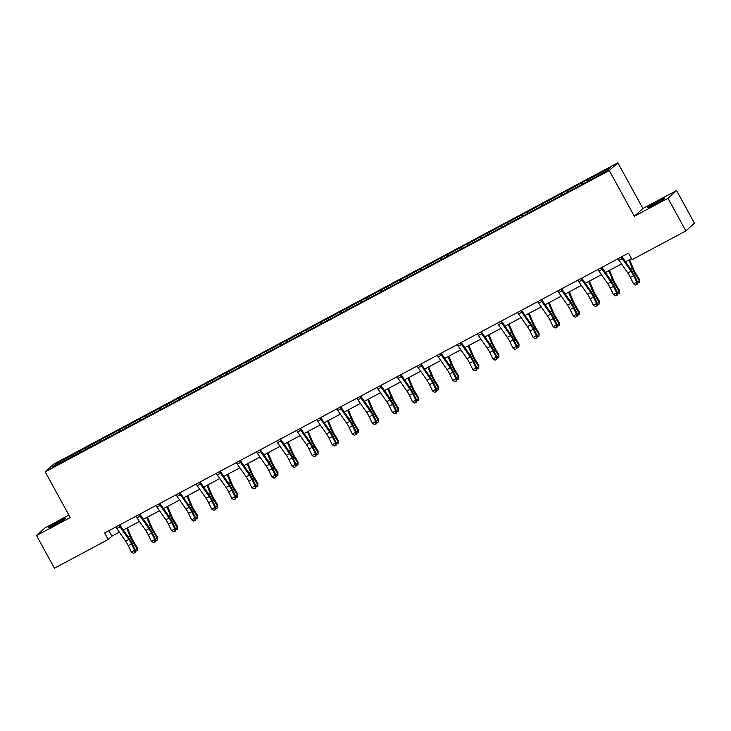 <?xml version="1.0" encoding="UTF-8"?>
<svg xmlns="http://www.w3.org/2000/svg" width="731" height="731" viewBox="0 0 731 731"><rect width="100%" height="100%" fill="white"/><g stroke="black" fill="none" stroke-linecap="round" stroke-linejoin="round"><path stroke-width="1.1" d="M55.446 524.419A9.54 0.475 -28.7 0 0 65.306 518.489A9.54 0.475 -28.7 0 0 58.416 521.733A9.54 0.475 -28.7 0 0 48.566 527.654A9.54 0.475 -28.7 0 0 55.446 524.419M654.702 204.342A9.54 0.475 -28.7 0 0 664.561 198.421A9.54 0.475 -28.7 0 0 657.672 201.665A9.54 0.475 -28.7 0 0 647.812 207.586A9.54 0.475 -28.7 0 0 654.702 204.342M68.878 515.108L45.13 527.791L36.55 535.549L54.432 568.206L108.188 539.487L111.861 536.17L119.354 532.168M617.869 162.794L53.774 464.094L45.194 471.842L609.288 170.551L617.869 162.794L642.896 208.518L634.325 216.266L667.988 198.284L676.568 190.526L642.896 208.518M676.568 190.526L694.45 223.183L685.87 230.941L667.988 198.284M79.505 452.9L79.058 451.493L79.834 450.789L80.657 452.288M57.621 464.295L56.269 463.664L79.058 451.493M85.865 449.209L85.5 448.057L86.276 447.354L79.834 450.789M85.5 448.057L99.928 440.062L100.741 441.551M105.958 438.481L105.584 437.33L106.361 436.626L99.928 440.062M105.584 437.33L120.012 429.335L120.825 430.824M126.043 427.754L125.668 426.593L126.445 425.899L120.012 429.335M125.668 426.593L140.096 418.607L140.919 420.097M146.127 417.026L145.761 415.866L146.538 415.162L140.096 418.607M145.761 415.866L160.18 407.88L161.003 409.369M166.211 406.299L165.846 405.138L166.622 404.435L160.18 407.88M165.846 405.138L180.274 397.152L181.087 398.642M186.304 395.572L185.93 394.411L186.707 393.707L180.274 397.152M185.93 394.411L200.358 386.416L201.171 387.914M206.389 384.844L206.014 383.684L206.8 382.98L200.358 386.416M206.014 383.684L220.442 375.688L221.265 377.187M226.473 374.108L226.107 372.956L226.884 372.253L220.442 375.688M226.107 372.956L240.526 364.961L241.349 366.45M246.557 363.38L246.192 362.229L246.968 361.525L240.526 364.961M246.192 362.229L260.62 354.233L261.433 355.723M266.651 352.653L266.276 351.492L267.053 350.798L260.62 354.233M266.276 351.492L280.704 343.506L281.517 344.995M286.735 341.925L286.369 340.765L287.146 340.07L280.704 343.506M286.369 340.765L300.788 332.779L301.611 334.268M306.819 331.198L306.453 330.037L307.23 329.334L300.788 332.779M306.453 330.037L320.882 322.051L321.695 323.541M326.903 320.47L326.538 319.31L327.314 318.606L320.882 322.051M326.538 319.31L340.966 311.315L341.779 312.813M346.997 309.743L346.622 308.583L347.399 307.879L340.966 311.315M346.622 308.583L361.05 300.587L361.863 302.086M367.081 299.006L366.715 297.855L367.492 297.151L361.05 300.587M366.715 297.855L381.134 289.86L381.957 291.349M387.165 288.279L386.8 287.128L387.576 286.424L381.134 289.86M386.8 287.128L401.228 279.132L402.041 280.622M407.258 277.552L406.884 276.4L407.66 275.697L401.228 279.132M406.884 276.4L421.312 268.405L422.125 269.894M427.343 266.824L426.968 265.664L427.745 264.969L421.312 268.405M426.968 265.664L441.396 257.678L442.218 259.167M447.427 256.097L447.061 254.936L447.838 254.233L441.396 257.678M447.061 254.936L461.48 246.95L462.303 248.439M467.511 245.369L467.146 244.209L467.922 243.505L461.48 246.95M467.146 244.209L481.574 236.214L482.387 237.712M487.604 234.642L487.23 233.481L488.006 232.778L481.574 236.214M487.23 233.481L501.658 225.486L502.471 226.985M507.689 223.905L507.314 222.754L508.1 222.05L501.658 225.486M507.314 222.754L521.742 214.759L522.564 216.248M527.773 213.178L527.407 212.027L528.184 211.323L521.742 214.759M527.407 212.027L541.826 204.031L542.649 205.521M547.857 202.45L547.492 201.299L548.268 200.596L541.826 204.031M547.492 201.299L561.92 193.304L562.733 194.793M567.95 191.723L567.576 190.563L568.352 189.868L561.92 193.304M567.576 190.563L582.004 182.576L582.817 184.066M588.035 180.996L587.669 179.835L588.446 179.132L582.004 182.576M587.669 179.835L610.458 167.664L606.794 170.972L583.228 183.846L141.321 419.886L52.605 466.981L56.269 463.664M685.87 230.941L632.114 259.651L628.541 253.118L104.606 532.963L108.188 539.487M99.599 442.164L99.151 440.766M119.683 431.436L119.235 430.038M139.767 420.709L139.319 419.311M159.851 409.981L159.404 408.583M179.945 399.254L179.497 397.847M200.029 388.526L199.581 387.119M220.113 377.799L219.665 376.392M240.197 367.063L239.75 365.664M260.291 356.335L259.843 354.937M280.375 345.608L279.927 344.21M300.459 334.88L300.012 333.482M320.543 324.153L320.105 322.746M340.637 313.425L340.189 312.018M360.721 302.698L360.273 301.291M380.805 291.961L380.358 290.563M400.899 281.234L400.451 279.836M420.983 270.507L420.535 269.109M441.067 259.779L440.619 258.381M461.151 249.052L460.704 247.645M481.245 238.324L480.797 236.917M501.329 227.597L500.881 226.19M521.413 216.869L520.965 215.462M541.497 206.133L541.05 204.735M561.591 195.405L561.143 194.007M581.675 184.678L581.227 183.28M36.55 535.549L70.222 517.566L45.194 471.842M634.325 216.266L609.288 170.551M123.356 530.03L139.447 521.441M143.44 519.302L159.532 510.713M163.525 508.575L179.616 499.977M183.618 497.848L199.7 489.249M203.702 487.12L219.793 478.522M223.787 476.384L239.878 467.794M243.871 465.656L259.962 457.067M263.964 454.929L280.046 446.339M284.048 444.201L300.139 435.612M304.133 433.474L320.224 424.875M324.217 422.746L340.308 414.148M344.31 412.019L360.401 403.421M364.394 401.292L380.485 392.693M384.479 390.555L400.57 381.966M404.563 379.828L420.654 371.238M424.656 369.1L440.747 360.511M444.74 358.373L460.832 349.774M464.825 347.645L480.916 339.047M484.918 336.918L501 328.32M505.002 326.19L521.093 317.592M525.086 315.454L541.178 306.865M545.171 304.726L561.262 296.137M565.264 293.999L581.346 285.41M585.348 283.272L601.439 274.673M605.432 272.544L621.524 263.946M625.517 261.817L631.538 258.6M108.864 530.688L111.861 536.17M621.213 257.029A5.218 1.06 61.9 0 0 622.218 258.619L631.045 271.247A7.456 1.517 -118.1 0 1 633.603 275.633L636.765 282.084L637.724 282.303L634.563 275.852A11.184 2.275 61.9 0 0 630.734 269.264L621.917 256.654M617.997 258.747A5.218 1.06 61.9 0 0 618.993 260.337L627.828 272.965A7.456 1.517 -118.1 0 1 630.387 277.351L633.539 283.811L636.765 282.084L636.92 284.386L635.632 285.072L636.92 284.386M637.304 284.469L637.724 282.303M633.539 283.811L635.632 285.072M629.583 259.642L633.512 269.017A7.456 1.517 61.9 0 0 635.869 273.595L639.524 279.589L639.415 282.568L637.578 283.061M637.487 281.819L639.36 280.823L635.696 274.829A11.184 2.275 -118.1 0 1 632.169 267.966L628.852 260.035M625.855 262.292L625.626 261.753M639.415 282.568L639.524 279.589M601.129 267.756A5.218 1.06 61.9 0 0 602.134 269.346L610.961 281.974A7.456 1.517 -118.1 0 1 613.519 286.36L616.672 292.82L617.64 293.03L614.479 286.579A11.184 2.275 61.9 0 0 610.641 279.991L601.832 267.391M597.912 269.483A5.218 1.06 61.9 0 0 598.908 271.064L607.744 283.692A7.456 1.517 -118.1 0 1 610.303 288.078L613.455 294.538L616.672 292.82L616.836 295.114L615.548 295.799L616.836 295.114M617.22 295.196L617.64 293.03M613.455 294.538L615.548 295.799M581.044 278.493A5.218 1.06 61.9 0 0 582.04 280.074L590.876 292.702A7.456 1.517 -118.1 0 1 593.435 297.088L596.587 303.548L597.547 303.758L594.394 297.307A11.184 2.275 61.9 0 0 590.557 290.728L581.739 278.118M577.819 280.211A5.218 1.06 61.9 0 0 578.824 281.791L587.651 294.419A7.456 1.517 -118.1 0 1 590.209 298.815L593.371 305.266L596.587 303.548L596.752 305.841L595.463 306.527L596.752 305.841M597.136 305.923L597.547 303.758M593.371 305.266L595.463 306.527M609.499 270.369L613.428 279.745A7.456 1.517 61.9 0 0 615.776 284.322L619.44 290.317L619.331 293.295L617.494 293.789M617.403 292.555L619.267 291.55L615.612 285.556A11.184 2.275 -118.1 0 1 612.085 278.694L608.759 270.762M605.761 273.019L605.542 272.489M619.331 293.295L619.44 290.317M589.414 281.097L593.344 290.472A7.456 1.517 61.9 0 0 595.692 295.05L599.356 301.044L599.246 304.023L597.41 304.516M597.318 303.283L599.182 302.287L595.527 296.283A11.184 2.275 -118.1 0 1 592 289.421L588.674 281.49M585.677 283.747L585.458 283.217M599.246 304.023L599.356 301.044M560.951 289.22A5.218 1.06 61.9 0 0 561.956 290.801L570.783 303.429A7.456 1.517 -118.1 0 1 573.342 307.824L576.503 314.275L577.463 314.485L574.31 308.034A11.184 2.275 61.9 0 0 570.472 301.455L561.655 288.846M557.735 290.938A5.218 1.06 61.9 0 0 558.74 292.519L567.567 305.156A7.456 1.517 -118.1 0 1 570.125 309.542L573.278 315.993L576.503 314.275L576.668 316.569L575.379 317.254L576.668 316.569M577.051 316.66L577.463 314.485M573.278 315.993L575.379 317.254M569.321 291.833L573.25 301.199A7.456 1.517 61.9 0 0 575.608 305.777L579.263 311.771L579.153 314.75L577.316 315.244M577.225 314.01L579.098 313.014L575.434 307.011A11.184 2.275 -118.1 0 1 571.916 300.149L568.59 292.226M565.593 294.474L565.365 293.944M579.153 314.75L579.263 311.771M540.867 299.948A5.218 1.06 61.9 0 0 541.872 301.528L550.699 314.156A7.456 1.517 -118.1 0 1 553.257 318.552L556.41 325.003L557.378 325.213L554.217 318.762A11.184 2.275 61.9 0 0 550.388 312.183L541.57 299.573M537.65 301.665A5.218 1.06 61.9 0 0 538.646 303.246L547.482 315.883A7.456 1.517 -118.1 0 1 550.041 320.269L553.193 326.72L556.41 325.003L556.574 327.296L555.286 327.991L556.574 327.296M556.958 327.387L557.378 325.213M553.193 326.72L555.286 327.991M549.237 302.561L553.166 311.927A7.456 1.517 61.9 0 0 555.514 316.505L559.178 322.508L559.069 325.478L557.232 325.971M557.141 324.738L559.014 323.742L555.35 317.738A11.184 2.275 -118.1 0 1 551.823 310.876L548.497 302.954M545.509 305.202L545.28 304.672M559.069 325.478L559.178 322.508M520.783 310.675A5.218 1.06 61.9 0 0 521.779 312.256L530.615 324.893A7.456 1.517 -118.1 0 1 533.173 329.279L536.326 335.73L537.294 335.949L534.133 329.489A11.184 2.275 61.9 0 0 530.295 322.91L521.477 310.3M517.566 312.393A5.218 1.06 61.9 0 0 518.562 313.983L527.398 326.611A7.456 1.517 -118.1 0 1 529.948 330.997L533.109 337.448L536.326 335.73L536.49 338.024L535.202 338.718L536.49 338.024M536.874 338.115L537.294 335.949M533.109 337.448L535.202 338.718M529.153 313.288L533.082 322.663A7.456 1.517 61.9 0 0 535.43 327.232L539.094 333.235L538.985 336.205L537.148 336.699M537.057 335.465L538.921 334.469L535.266 328.475A11.184 2.275 -118.1 0 1 531.739 321.613L528.412 313.681M525.415 315.929L525.196 315.399M538.985 336.205L539.094 333.235M500.698 321.402A5.218 1.06 61.9 0 0 501.694 322.992L510.53 335.62A7.456 1.517 -118.1 0 1 513.08 340.006L516.241 346.457L517.201 346.677L514.048 340.226A11.184 2.275 61.9 0 0 510.211 333.638L501.393 321.028M497.473 323.12A5.218 1.06 61.9 0 0 498.478 324.71L507.305 337.338A7.456 1.517 -118.1 0 1 509.863 341.724L513.025 348.175L516.241 346.457L516.406 348.76L515.117 349.445L516.406 348.76M516.79 348.842L517.201 346.677M513.025 348.175L515.117 349.445M509.068 324.016L512.998 333.391A7.456 1.517 61.9 0 0 515.346 337.96L519.001 343.963L518.891 346.942L517.055 347.426M516.972 346.192L518.836 345.196L515.181 339.202A11.184 2.275 -118.1 0 1 511.654 332.34L508.328 324.409M505.331 326.666L505.112 326.127M518.891 346.942L519.001 343.963M480.605 332.13A5.218 1.06 61.9 0 0 481.61 333.72L490.437 346.348A7.456 1.517 -118.1 0 1 492.996 350.734L496.157 357.185L497.117 357.404L493.964 350.953A11.184 2.275 61.9 0 0 490.126 344.365L481.309 331.755M477.389 333.848A5.218 1.06 61.9 0 0 478.394 335.438L487.221 348.066A7.456 1.517 -118.1 0 1 489.779 352.452L492.932 358.912L496.157 357.185L496.312 359.488L495.033 360.173L496.312 359.488M496.705 359.57L497.117 357.404M492.932 358.912L495.033 360.173M488.975 334.743L492.904 344.118A7.456 1.517 61.9 0 0 495.262 348.696L498.917 354.69L498.807 357.669L496.97 358.163M496.879 356.92L498.752 355.924L495.088 349.93A11.184 2.275 -118.1 0 1 491.561 343.067L488.244 335.136M485.247 337.393L485.018 336.854M498.807 357.669L498.917 354.69M460.521 342.857A5.218 1.06 61.9 0 0 461.526 344.447L470.353 357.075A7.456 1.517 -118.1 0 1 472.911 361.461L476.064 367.921L477.032 368.132L473.871 361.681A11.184 2.275 61.9 0 0 470.042 355.092L461.224 342.492M457.304 344.584A5.218 1.06 61.9 0 0 458.3 346.165L467.136 358.793A7.456 1.517 -118.1 0 1 469.695 363.179L472.847 369.639L476.064 367.921L476.228 370.215L474.94 370.9L476.228 370.215M476.612 370.297L477.032 368.132M472.847 369.639L474.94 370.9M468.891 345.471L472.82 354.846A7.456 1.517 61.9 0 0 475.168 359.424L478.832 365.418L478.723 368.397L476.886 368.89M476.795 367.656L478.668 366.651L475.004 360.657A11.184 2.275 -118.1 0 1 471.477 353.795L468.151 345.864M465.163 348.12L464.934 347.581M478.723 368.397L478.832 365.418M440.437 353.594A5.218 1.06 61.9 0 0 441.433 355.175L450.269 367.803A7.456 1.517 -118.1 0 1 452.827 372.189L455.98 378.649L456.939 378.859L453.787 372.408A11.184 2.275 61.9 0 0 449.949 365.829L441.131 353.219M437.22 355.312A5.218 1.06 61.9 0 0 438.216 356.892L447.052 369.52A7.456 1.517 -118.1 0 1 449.602 373.916L452.763 380.367L455.98 378.649L456.144 380.942L454.856 381.628L456.144 380.942M456.528 381.025L456.939 378.859M452.763 380.367L454.856 381.628M448.807 356.198L452.736 365.573A7.456 1.517 61.9 0 0 455.084 370.151L458.748 376.145L458.639 379.124L456.802 379.617M456.711 378.384L458.575 377.388L454.92 371.385A11.184 2.275 -118.1 0 1 451.392 364.522L448.066 356.591M445.069 358.848L444.85 358.318M458.639 379.124L458.748 376.145M420.352 364.321A5.218 1.06 61.9 0 0 421.348 365.902L430.184 378.53A7.456 1.517 -118.1 0 1 432.734 382.925L435.895 389.376L436.855 389.586L433.702 383.135A11.184 2.275 61.9 0 0 429.865 376.556L421.047 363.947M417.127 366.039A5.218 1.06 61.9 0 0 418.132 367.62L426.959 380.248A7.456 1.517 -118.1 0 1 429.517 384.643L432.679 391.094L435.895 389.376L436.06 391.67L434.771 392.355L436.06 391.67M436.444 391.761L436.855 389.586M432.679 391.094L434.771 392.355M428.722 366.935L432.651 376.301A7.456 1.517 61.9 0 0 435 380.878L438.655 386.873L438.545 389.851L436.709 390.345M436.626 389.111L438.49 388.115L434.826 382.112A11.184 2.275 -118.1 0 1 431.308 375.25L427.982 367.327M424.985 369.575L424.766 369.045M438.545 389.851L438.655 386.873M400.259 375.049A5.218 1.06 61.9 0 0 401.264 376.629L410.091 389.257A7.456 1.517 -118.1 0 1 412.649 393.653L415.811 400.104L416.771 400.314L413.609 393.863A11.184 2.275 61.9 0 0 409.78 387.284L400.963 374.674M397.043 376.767A5.218 1.06 61.9 0 0 398.048 378.347L406.875 390.984A7.456 1.517 -118.1 0 1 409.433 395.37L412.586 401.822L415.811 400.104L415.966 402.397L414.678 403.092L415.966 402.397M416.359 402.489L416.771 400.314M412.586 401.822L414.678 403.092M408.629 377.662L412.558 387.028A7.456 1.517 61.9 0 0 414.916 391.606L418.571 397.6L418.461 400.579L416.624 401.072M416.533 399.839L418.406 398.843L414.742 392.839A11.184 2.275 -118.1 0 1 411.215 385.977L407.898 378.055M404.901 380.303L404.672 379.773M418.461 400.579L418.571 397.6M380.175 385.776A5.218 1.06 61.9 0 0 381.18 387.357L390.007 399.994A7.456 1.517 -118.1 0 1 392.565 404.38L395.718 410.831L396.686 411.05L393.525 404.59A11.184 2.275 61.9 0 0 389.687 398.011L380.878 385.401M376.958 387.494A5.218 1.06 61.9 0 0 377.954 389.084L386.79 401.712A7.456 1.517 -118.1 0 1 389.349 406.098L392.501 412.549L395.718 410.831L395.882 413.125L394.594 413.819L395.882 413.125M396.266 413.216L396.686 411.05M392.501 412.549L394.594 413.819M388.545 388.389L392.474 397.765A7.456 1.517 61.9 0 0 394.822 402.333L398.486 408.337L398.377 411.306L396.54 411.8M396.449 410.566L398.313 409.57L394.658 403.576A11.184 2.275 -118.1 0 1 391.131 396.705L387.805 388.782M384.817 391.03L384.588 390.5M398.377 411.306L398.486 408.337M360.091 396.504A5.218 1.06 61.9 0 0 361.087 398.093L369.923 410.721A7.456 1.517 -118.1 0 1 372.481 415.107L375.633 421.559L376.593 421.778L373.44 415.318A11.184 2.275 61.9 0 0 369.603 408.739L360.785 396.129M356.874 398.221A5.218 1.06 61.9 0 0 357.87 399.811L366.697 412.439A7.456 1.517 -118.1 0 1 369.256 416.825L372.417 423.276L375.633 421.559L375.798 423.861L374.51 424.547L375.798 423.861M376.182 423.943L376.593 421.778M372.417 423.276L374.51 424.547M368.461 399.117L372.39 408.492A7.456 1.517 61.9 0 0 374.738 413.061L378.402 419.064L378.292 422.034L376.456 422.527M376.364 421.294L378.229 420.298L374.574 414.303A11.184 2.275 -118.1 0 1 371.046 407.441L367.72 399.51M364.723 401.767L364.504 401.228M378.292 422.034L378.402 419.064M340.006 407.231A5.218 1.06 61.9 0 0 341.002 408.821L349.838 421.449A7.456 1.517 -118.1 0 1 352.388 425.835L355.549 432.286L356.509 432.505L353.356 426.054A11.184 2.275 61.9 0 0 349.519 419.466L340.701 406.856M336.781 408.949A5.218 1.06 61.9 0 0 337.786 410.539L346.613 423.167A7.456 1.517 -118.1 0 1 349.171 427.553L352.333 434.004L355.549 432.286L355.714 434.589L354.425 435.274L355.714 434.589M356.098 434.671L356.509 432.505M352.333 434.004L354.425 435.274M348.376 409.844L352.305 419.219A7.456 1.517 61.9 0 0 354.654 423.797L358.309 429.791L358.199 432.77L356.362 433.264M356.271 432.021L358.144 431.025L354.48 425.031A11.184 2.275 -118.1 0 1 350.962 418.169L347.636 410.237M344.639 412.494L344.42 411.955M358.199 432.77L358.309 429.791M319.913 417.958A5.218 1.06 61.9 0 0 320.918 419.548L329.745 432.176A7.456 1.517 -118.1 0 1 332.303 436.562L335.465 443.013L336.424 443.233L333.263 436.782A11.184 2.275 61.9 0 0 329.434 430.193L320.617 417.584M316.697 419.676A5.218 1.06 61.9 0 0 317.702 421.266L326.529 433.894A7.456 1.517 -118.1 0 1 329.087 438.28L332.24 444.74L335.465 443.013L335.62 445.316L334.332 446.001L335.62 445.316M336.004 445.398L336.424 443.233M332.24 444.74L334.332 446.001M328.283 420.572L332.212 429.947A7.456 1.517 61.9 0 0 334.57 434.525L338.225 440.519L338.115 443.498L336.278 443.991M336.187 442.758L338.06 441.752L334.396 435.758A11.184 2.275 -118.1 0 1 330.869 428.896L327.552 420.965M324.555 423.222L324.326 422.682M338.115 443.498L338.225 440.519M299.829 428.686A5.218 1.06 61.9 0 0 300.834 430.276L309.661 442.904A7.456 1.517 -118.1 0 1 312.219 447.29L315.372 453.75L316.34 453.96L313.179 447.509A11.184 2.275 61.9 0 0 309.341 440.93L300.532 428.32M296.612 430.413A5.218 1.06 61.9 0 0 297.608 431.994L306.444 444.622A7.456 1.517 -118.1 0 1 309.003 449.017L312.155 455.468L315.372 453.75L315.536 456.043L314.248 456.729L315.536 456.043M315.92 456.126L316.34 453.96M312.155 455.468L314.248 456.729M308.199 431.299L312.128 440.674A7.456 1.517 61.9 0 0 314.476 445.252L318.14 451.246L318.031 454.225L316.194 454.719M316.103 453.485L317.967 452.48L314.312 446.486A11.184 2.275 -118.1 0 1 310.785 439.623L307.459 431.692M304.462 433.949L304.242 433.419M318.031 454.225L318.14 451.246M279.745 439.422A5.218 1.06 61.9 0 0 280.741 441.003L289.577 453.631A7.456 1.517 -118.1 0 1 292.135 458.026L295.287 464.477L296.247 464.688L293.094 458.236A11.184 2.275 61.9 0 0 289.257 451.657L280.439 439.048M276.519 441.14A5.218 1.06 61.9 0 0 277.524 442.721L286.351 455.349A7.456 1.517 -118.1 0 1 288.909 459.744L292.071 466.195L295.287 464.477L295.452 466.771L294.164 467.456L295.452 466.771M295.836 466.853L296.247 464.688M292.071 466.195L294.164 467.456M288.115 442.027L292.044 451.402A7.456 1.517 61.9 0 0 294.392 455.98L298.056 461.974L297.946 464.953L296.11 465.446M296.018 464.212L297.882 463.216L294.227 457.213A11.184 2.275 -118.1 0 1 290.7 450.351L287.374 442.429M284.377 444.676L284.158 444.146M297.946 464.953L298.056 461.974M259.651 450.15A5.218 1.06 61.9 0 0 260.656 451.731L269.483 464.359A7.456 1.517 -118.1 0 1 272.042 468.754L275.203 475.205L276.163 475.415L273.01 468.964A11.184 2.275 61.9 0 0 269.172 462.385L260.355 449.775M256.435 451.868A5.218 1.06 61.9 0 0 257.44 453.448L266.267 466.086A7.456 1.517 -118.1 0 1 268.825 470.472L271.978 476.923L275.203 475.205L275.368 477.498L274.079 478.184L275.368 477.498M275.751 477.59L276.163 475.415M271.978 476.923L274.079 478.184M268.021 452.763L271.95 462.129A7.456 1.517 61.9 0 0 274.308 466.707L277.963 472.701L277.853 475.68L276.016 476.173M275.925 474.94L277.798 473.944L274.134 467.941A11.184 2.275 -118.1 0 1 270.616 461.078L267.29 453.156M264.293 455.404L264.065 454.874M277.853 475.68L277.963 472.701M239.567 460.877A5.218 1.06 61.9 0 0 240.572 462.458L249.399 475.095A7.456 1.517 -118.1 0 1 251.957 479.481L255.11 485.932L256.078 486.152L252.917 479.691A11.184 2.275 61.9 0 0 249.088 473.112L240.271 460.503M236.351 462.595A5.218 1.06 61.9 0 0 237.347 464.185L246.183 476.813A7.456 1.517 -118.1 0 1 248.741 481.199L251.893 487.65L255.11 485.932L255.274 488.226L253.986 488.92L255.274 488.226M255.658 488.317L256.078 486.152M251.893 487.65L253.986 488.92M247.937 463.491L251.866 472.856A7.456 1.517 61.9 0 0 254.214 477.434L257.879 483.438L257.769 486.407L255.932 486.901M255.841 485.667L257.714 484.671L254.05 478.677A11.184 2.275 -118.1 0 1 250.523 471.806L247.197 463.883M244.209 466.131L243.98 465.601M257.769 486.407L257.879 483.438M219.483 471.605A5.218 1.06 61.9 0 0 220.479 473.195L229.315 485.823A7.456 1.517 -118.1 0 1 231.873 490.209L235.026 496.66L235.994 496.879L232.833 490.419A11.184 2.275 61.9 0 0 228.995 483.84L220.177 471.23M216.266 473.322A5.218 1.06 61.9 0 0 217.262 474.912L226.098 487.54A7.456 1.517 -118.1 0 1 228.648 491.926L231.809 498.378L235.026 496.66L235.19 498.953L233.902 499.648L235.19 498.953M235.574 499.045L235.994 496.879M231.809 498.378L233.902 499.648M227.853 474.218L231.782 483.593A7.456 1.517 61.9 0 0 234.13 488.162L237.794 494.165L237.685 497.135L235.848 497.628M235.757 496.395L237.621 495.399L233.966 489.404A11.184 2.275 -118.1 0 1 230.439 482.542L227.113 474.611M224.115 476.859L223.896 476.329M237.685 497.135L237.794 494.165M199.399 482.332A5.218 1.06 61.9 0 0 200.395 483.922L209.23 496.55A7.456 1.517 -118.1 0 1 211.78 500.936L214.941 507.387L215.901 507.606L212.748 501.155A11.184 2.275 61.9 0 0 208.911 494.567L200.093 481.957M196.173 484.05A5.218 1.06 61.9 0 0 197.178 485.64L206.005 498.268A7.456 1.517 -118.1 0 1 208.563 502.654L211.725 509.105L214.941 507.387L215.106 509.69L213.817 510.375L215.106 509.69M215.49 509.772L215.901 507.606M211.725 509.105L213.817 510.375M207.768 484.945L211.698 494.32A7.456 1.517 61.9 0 0 214.046 498.889L217.701 504.893L217.591 507.871L215.755 508.356M215.672 507.122L217.536 506.126L213.881 500.132A11.184 2.275 -118.1 0 1 210.354 493.27L207.028 485.338M204.031 487.595L203.812 487.056M217.591 507.871L217.701 504.893M179.305 493.06A5.218 1.06 61.9 0 0 180.31 494.649L189.137 507.277A7.456 1.517 -118.1 0 1 191.696 511.663L194.857 518.115L195.817 518.334L192.664 511.883A11.184 2.275 61.9 0 0 188.826 505.295L180.009 492.685M176.089 494.777A5.218 1.06 61.9 0 0 177.094 496.367L185.921 508.995A7.456 1.517 -118.1 0 1 188.479 513.381L191.632 519.842L194.857 518.115L195.013 520.417L193.733 521.102L195.013 520.417M195.405 520.499L195.817 518.334M191.632 519.842L193.733 521.102M187.675 495.673L191.604 505.048A7.456 1.517 61.9 0 0 193.962 509.626L197.617 515.62L197.507 518.599L195.67 519.092M195.579 517.859L197.452 516.854L193.788 510.859A11.184 2.275 -118.1 0 1 190.261 503.997L186.944 496.066M183.947 498.323L183.719 497.784M197.507 518.599L197.617 515.62M159.221 503.787A5.218 1.06 61.9 0 0 160.226 505.377L169.053 518.005A7.456 1.517 -118.1 0 1 171.611 522.391L174.764 528.851L175.732 529.061L172.571 522.61A11.184 2.275 61.9 0 0 168.742 516.022L159.925 503.421M156.005 505.514A5.218 1.06 61.9 0 0 157.001 507.095L165.836 519.723A7.456 1.517 -118.1 0 1 168.395 524.118L171.547 530.569L174.764 528.851L174.928 531.145L173.64 531.83L174.928 531.145M175.312 531.227L175.732 529.061M171.547 530.569L173.64 531.83M167.591 506.4L171.52 515.775A7.456 1.517 61.9 0 0 173.868 520.353L177.532 526.347L177.423 529.326L175.586 529.82M175.495 528.586L177.368 527.581L173.704 521.587A11.184 2.275 -118.1 0 1 170.177 514.725L166.851 506.793M163.863 509.05L163.634 508.52M177.423 529.326L177.532 526.347M139.137 514.523A5.218 1.06 61.9 0 0 140.133 516.104L148.969 528.732A7.456 1.517 -118.1 0 1 151.527 533.118L154.68 539.579L155.639 539.789L152.487 533.338A11.184 2.275 61.9 0 0 148.649 526.759L139.831 514.149M135.92 516.241A5.218 1.06 61.9 0 0 136.916 517.822L145.752 530.45A7.456 1.517 -118.1 0 1 148.302 534.845L151.463 541.296L154.68 539.579L154.844 541.872L153.556 542.557L154.844 541.872M155.228 541.954L155.639 539.789M151.463 541.296L153.556 542.557M147.507 517.128L151.436 526.503A7.456 1.517 61.9 0 0 153.784 531.081L157.448 537.075L157.339 540.054L155.502 540.547M155.411 539.314L157.275 538.318L153.62 532.314A11.184 2.275 -118.1 0 1 150.093 525.452L146.767 517.53M143.769 519.778L143.55 519.248M157.339 540.054L157.448 537.075M119.052 525.251A5.218 1.06 61.9 0 0 120.048 526.832L128.884 539.46A7.456 1.517 -118.1 0 1 131.434 543.855L134.595 550.306L135.555 550.516L132.402 544.065A11.184 2.275 61.9 0 0 128.565 537.486L119.747 524.876M115.827 526.969A5.218 1.06 61.9 0 0 116.832 528.55L125.659 541.187A7.456 1.517 -118.1 0 1 128.217 545.573L131.379 552.024L134.595 550.306L134.76 552.599L133.471 553.285L134.76 552.599M135.144 552.691L135.555 550.516M131.379 552.024L133.471 553.285M127.422 527.864L131.352 537.23A7.456 1.517 61.9 0 0 133.7 541.808L137.355 547.802L137.245 550.781L135.409 551.275M135.326 550.041L137.19 549.045L133.526 543.042A11.184 2.275 -118.1 0 1 130.008 536.179L126.682 528.257M123.685 530.505L123.466 529.975M137.245 550.781L137.355 547.802M631.045 271.247L627.828 272.965M633.603 275.633L630.387 277.351M622.218 258.619L618.993 260.337M634.407 275.514L635.696 274.829M630.46 268.88L632.169 267.966M610.961 281.974L607.744 283.692M613.519 286.36L610.303 288.078M602.134 269.346L598.908 271.064M590.876 292.702L587.651 294.419M593.435 297.088L590.209 298.815M582.04 280.074L578.824 281.791M614.314 286.25L615.612 285.556M610.376 279.607L612.085 278.694M594.23 296.978L595.527 296.283M590.282 290.335L592 289.421M570.783 303.429L567.567 305.156M573.342 307.824L570.125 309.542M561.956 290.801L558.74 292.519M574.146 307.705L575.434 307.011M570.198 301.062L571.916 300.149M550.699 314.156L547.482 315.883M553.257 318.552L550.041 320.269M541.872 301.528L538.646 303.246M554.052 318.433L555.35 317.738M550.114 311.79L551.823 310.876M530.615 324.893L527.398 326.611M533.173 329.279L529.948 330.997M521.779 312.256L518.562 313.983M533.968 329.16L535.266 328.475M530.03 322.526L531.739 321.613M510.53 335.62L507.305 337.338M513.08 340.006L509.863 341.724M501.694 322.992L498.478 324.71M513.884 339.888L515.181 339.202M509.936 333.254L511.654 332.34M490.437 346.348L487.221 348.066M492.996 350.734L489.779 352.452M481.61 333.72L478.394 335.438M493.8 350.615L495.088 349.93M489.852 343.981L491.561 343.067M470.353 357.075L467.136 358.793M472.911 361.461L469.695 363.179M461.526 344.447L458.3 346.165M473.706 361.352L475.004 360.657M469.768 354.709L471.477 353.795M450.269 367.803L447.052 369.52M452.827 372.189L449.602 373.916M441.433 355.175L438.216 356.892M453.622 372.079L454.92 371.385M449.684 365.436L451.392 364.522M430.184 378.53L426.959 380.248M432.734 382.925L429.517 384.643M421.348 365.902L418.132 367.62M433.538 382.806L434.826 382.112M429.59 376.163L431.308 375.25M410.091 389.257L406.875 390.984M412.649 393.653L409.433 395.37M401.264 376.629L398.048 378.347M413.454 393.534L414.742 392.839M409.506 386.891L411.215 385.977M390.007 399.994L386.79 401.712M392.565 404.38L389.349 406.098M381.18 387.357L377.954 389.084M393.36 404.261L394.658 403.576M389.422 397.627L391.131 396.705M369.923 410.721L366.697 412.439M372.481 415.107L369.256 416.825M361.087 398.093L357.87 399.811M373.276 414.989L374.574 414.303M369.338 408.355L371.046 407.441M349.838 421.449L346.613 423.167M352.388 425.835L349.171 427.553M341.002 408.821L337.786 410.539M353.192 425.716L354.48 425.031M349.244 419.082L350.962 418.169M329.745 432.176L326.529 433.894M332.303 436.562L329.087 438.28M320.918 419.548L317.702 421.266M333.108 436.453L334.396 435.758M329.16 429.81L330.869 428.896M309.661 442.904L306.444 444.622M312.219 447.29L309.003 449.017M300.834 430.276L297.608 431.994M313.014 447.18L314.312 446.486M309.076 440.537L310.785 439.623M289.577 453.631L286.351 455.349M292.135 458.026L288.909 459.744M280.741 441.003L277.524 442.721M292.93 457.908L294.227 457.213M288.983 451.265L290.7 450.351M269.483 464.359L266.267 466.086M272.042 468.754L268.825 470.472M260.656 451.731L257.44 453.448M272.846 468.635L274.134 467.941M268.898 461.992L270.616 461.078M249.399 475.095L246.183 476.813M251.957 479.481L248.741 481.199M240.572 462.458L237.347 464.185M252.752 479.362L254.05 478.677M248.814 472.719L250.523 471.806M229.315 485.823L226.098 487.54M231.873 490.209L228.648 491.926M220.479 473.195L217.262 474.912M232.668 490.09L233.966 489.404M228.73 483.456L230.439 482.542M209.23 496.55L206.005 498.268M211.78 500.936L208.563 502.654M200.395 483.922L197.178 485.64M212.584 500.817L213.881 500.132M208.637 494.183L210.354 493.27M189.137 507.277L185.921 508.995M191.696 511.663L188.479 513.381M180.31 494.649L177.094 496.367M192.5 511.554L193.788 510.859M188.552 504.911L190.261 503.997M169.053 518.005L165.836 519.723M171.611 522.391L168.395 524.118M160.226 505.377L157.001 507.095M172.406 522.281L173.704 521.587M168.468 515.638L170.177 514.725M148.969 528.732L145.752 530.45M151.527 533.118L148.302 534.845M140.133 516.104L136.916 517.822M152.322 533.009L153.62 532.314M148.384 526.366L150.093 525.452M128.884 539.46L125.659 541.187M131.434 543.855L128.217 545.573M120.048 526.832L116.832 528.55M132.238 543.736L133.526 543.042M128.291 537.093L130.008 536.179"/></g></svg>
